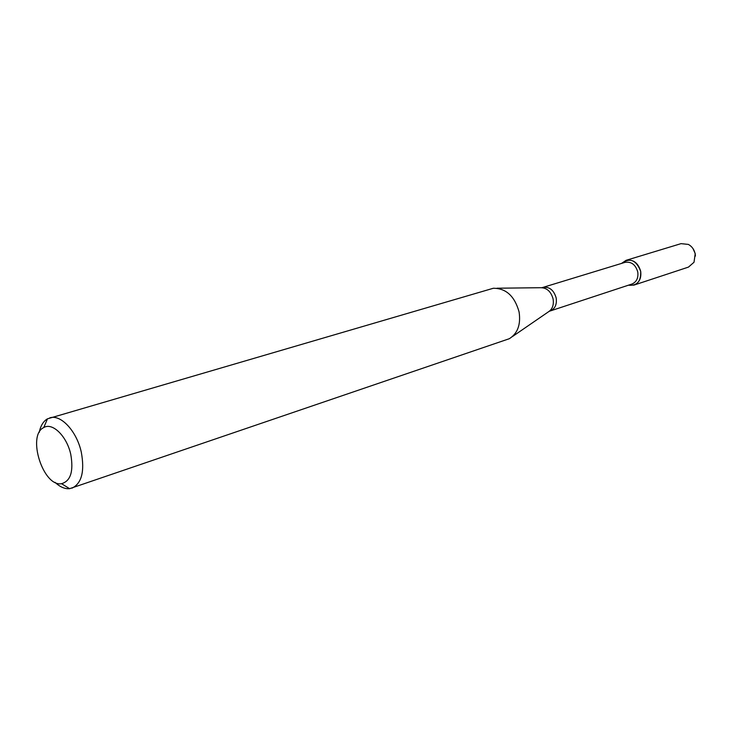 <?xml version="1.0" encoding="UTF-8"?>
<svg xmlns="http://www.w3.org/2000/svg" width="732" height="732" viewBox="0 0 732 732"><rect width="100%" height="100%" fill="white"/><g stroke="black" fill="none" stroke-linecap="round" stroke-linejoin="round"><path stroke-width="1.1" d="M626.07 260.327L621.514 263.428C629.813 257.344 636.199 259.979 640.683 271.316C641.131 281.372 637.041 286.002 628.413 285.205L633.921 285.114L688.455 267.107L694.018 262.257L695.171 253.949C694.247 249.594 691.978 246.41 688.364 244.415L681.025 243.646L626.07 260.327C633.308 259.229 638.185 262.898 640.683 271.316C641.507 278.206 639.256 282.808 633.921 285.114M550.263 310.88C555.057 308.785 557.025 304.485 556.183 297.979C553.813 290 549.357 286.496 542.833 287.438L624.982 262.367C631.323 261.406 635.586 264.609 637.773 271.993C638.505 278.032 636.529 282.058 631.853 284.071L549.32 311.265M39.217 432.402C40.599 425.75 43.353 421.22 47.479 418.823L493.322 288.262C506.068 288.262 514.66 296.158 519.089 311.951C520.937 324.523 517.67 333.444 509.307 338.715L69.613 488.683C64.855 489.095 59.997 486.981 55.037 482.342M49.758 417.871C60.747 414.001 76.787 431.175 81.307 452.22C84.802 471.39 81.71 483.367 72.02 488.153M70.775 454.426C73.712 471.362 70.638 481.116 61.543 483.687C43.124 487.146 26.709 435.33 43.755 427.561C52.457 422.108 66.886 436.226 70.775 454.426M693.058 248.679L695.208 253.601L695.391 256.072M497.01 288.216L540.564 287.713C546.841 287.722 551.022 291.492 553.118 299.031C553.987 305.043 552.367 309.352 548.25 311.96L512.345 336.628M542.833 287.438L541.845 287.658M61.543 483.687L69.613 488.683M43.755 427.561L47.479 418.823"/></g></svg>
